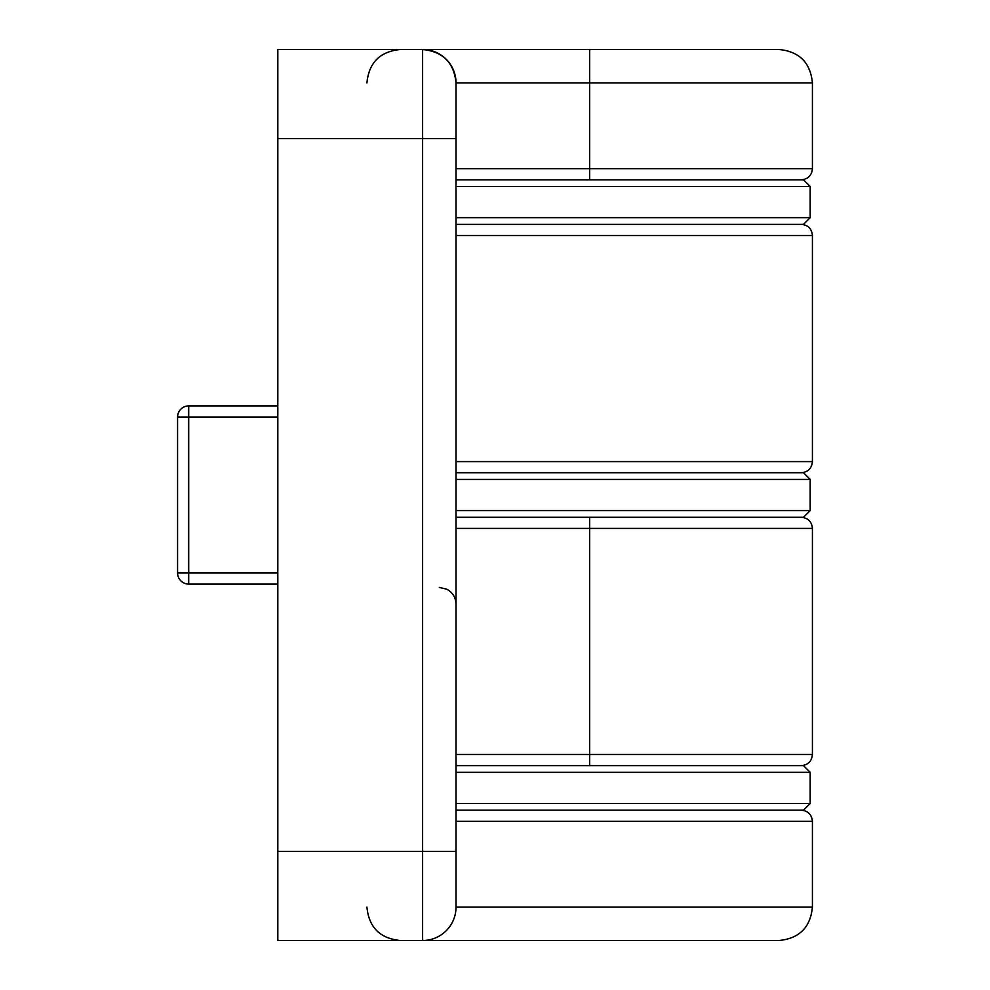 <?xml version="1.0" encoding="UTF-8"?>
<svg xmlns="http://www.w3.org/2000/svg" width="990" height="990" viewBox="0 0 990 990"><rect width="100%" height="100%" fill="white"/><g stroke="black" fill="none" stroke-linecap="round" stroke-linejoin="round"><path stroke-width="1.49" d="M456.019 168.671L812.419 168.671L812.419 82.913C810.439 62.618 799.301 51.48 779.006 49.5L422.606 49.5C442.864 51.517 454.002 62.655 456.019 82.913L456.019 907.087L812.419 907.087C810.439 927.383 799.301 938.52 779.006 940.5L422.606 940.5A33.413 33.413 0 0 0 456.019 907.087A33.413 33.413 0 0 1 422.606 940.5L277.819 940.5L277.819 49.5L422.606 49.5A33.413 33.413 0 0 1 456.019 82.913L589.669 82.913L589.669 179.809L456.019 179.809L803.509 179.809L810.191 186.491L810.191 217.676L456.019 217.676M456.019 510.593L810.191 510.593L803.509 517.275L456.019 517.275L589.669 517.275L589.669 765.641L456.019 765.641L803.509 765.641L810.191 772.324L810.191 803.509L456.019 803.509M277.819 405.9L188.719 405.9A11.138 11.138 0 0 0 177.581 417.038L188.719 417.038L188.719 405.9A11.138 11.138 0 0 0 177.581 417.038L177.581 572.962A11.138 11.138 0 0 0 188.719 584.1L277.819 584.1M691.02 49.5L589.669 49.5L589.669 82.913L812.419 82.913M456.019 224.359L803.509 224.359L810.191 217.676M456.019 186.491L810.191 186.491M456.019 472.725L803.509 472.725L810.191 479.407L810.191 510.593M456.019 479.407L810.191 479.407M456.019 810.191L803.509 810.191L810.191 803.509M456.019 772.324L810.191 772.324M488.318 940.5L589.669 940.5M456.019 754.504L812.419 754.504L812.419 528.413L456.019 528.413M177.581 572.962A11.138 11.138 0 0 0 188.719 584.1L188.719 572.962L177.581 572.962M277.819 417.038L188.719 417.038L188.719 572.962L277.819 572.962M422.606 49.5L422.606 138.6L456.019 138.6M277.819 138.6L422.606 138.6L422.606 851.4L456.019 851.4M277.819 851.4L422.606 851.4L422.606 940.5M456.019 821.329L812.419 821.329C811.763 814.56 808.05 810.847 801.281 810.191M456.019 461.588L812.419 461.588C811.763 468.357 808.05 472.069 801.281 472.725M456.019 235.496L812.419 235.496C811.763 228.727 808.05 225.015 801.281 224.359M812.419 168.671C811.763 175.44 808.05 179.153 801.281 179.809M366.919 82.913C368.899 62.618 380.036 51.48 400.331 49.5M812.419 528.413C811.763 521.643 808.05 517.931 801.281 517.275M439.312 587.441L446.663 589.149C452.628 592.366 455.746 597.366 456.019 604.148M812.419 754.504C811.763 761.273 808.05 764.985 801.281 765.641M812.419 821.329L812.419 907.087M366.919 907.087C368.899 927.383 380.036 938.52 400.331 940.5M812.419 235.496L812.419 461.588"/></g></svg>
